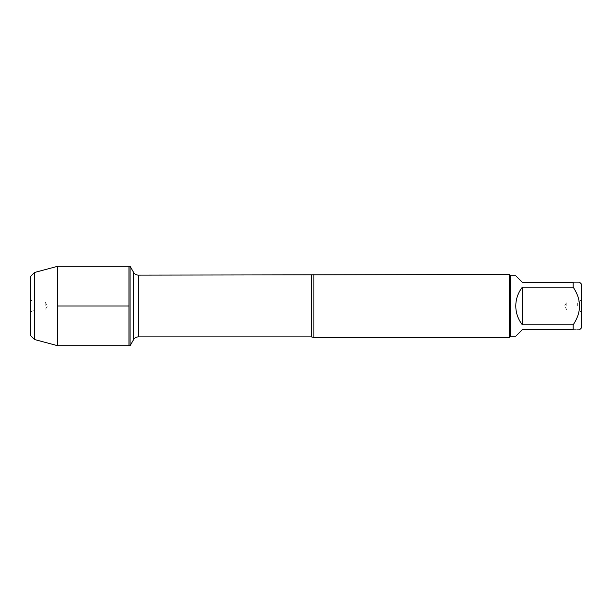 <?xml version="1.0" encoding="UTF-8"?>
<svg xmlns="http://www.w3.org/2000/svg" width="612" height="612" viewBox="0 0 612 612"><rect width="100%" height="100%" fill="white"/><g stroke="black" fill="none" stroke-linecap="round" stroke-linejoin="round"><path stroke-width="0.46" stroke-dasharray="3.06 2.29" d="M130.096 266.289L130.096 345.711M128.956 306L128.956 266.289L128.956 306M581.4 327.955L581.4 284.045M515.778 336.218L522.388 329.608L573.138 329.608C581.63 329.608 581.63 329.608 573.138 329.608L573.138 324.857C581.63 312.304 581.63 299.727 573.138 287.143L573.138 282.392C581.63 282.392 581.63 282.392 573.138 282.392L522.388 282.392L515.778 275.783M510.584 275.783L510.584 336.218M573.138 324.857L522.388 324.857C513.659 312.288 513.659 299.712 522.388 287.143L573.138 287.143M313.872 337.472L313.872 274.528M509.322 274.528L509.322 337.472M581.4 306L581.4 312.097L581.4 306M522.388 287.143L522.388 324.857M577.652 306L577.652 302.068L577.652 306M566.842 306L566.842 302.068L566.842 306M57.666 345.711L57.666 266.289M45.158 306L45.158 302.068L45.158 306M34.349 306L34.349 302.068L34.349 306M30.6 306L30.6 299.903L30.6 306M30.6 335.583L30.6 276.417M34.532 272.478L34.532 339.522M311.294 275.117L311.294 336.883M138.366 336.883L138.366 275.117M133.6 272.363L133.6 339.637M581.4 299.903L577.652 302.068L566.842 302.068L564.57 306L566.842 309.932L577.652 309.932L581.4 312.097M30.6 312.097L34.349 309.932L45.158 309.932L47.43 306L45.158 302.068L34.349 302.068L30.6 299.903"/><path stroke-width="0.92" d="M130.096 345.711L130.096 266.289L128.956 266.289L128.956 345.711L128.956 266.289L57.666 266.289L57.666 345.711L130.096 345.711L133.6 339.637L133.6 272.363L130.096 266.289M579.748 282.392L581.4 284.045L581.4 327.955L579.748 329.608M573.138 282.392C581.63 282.392 581.63 282.392 573.138 282.392L573.138 287.143C581.63 299.727 581.63 312.304 573.138 324.857L573.138 329.608C581.63 329.608 581.63 329.608 573.138 329.608L522.388 329.608L515.778 336.218L510.584 336.218L510.584 275.783L515.778 275.783L522.388 282.392L573.138 282.392M573.138 287.143L522.388 287.143C518.058 292.681 515.855 298.97 515.778 306C515.855 313.03 518.058 319.319 522.388 324.857L573.138 324.857M313.872 274.528L313.872 337.472L509.322 337.472L509.322 274.528L138.366 275.117L138.366 336.883C136.285 336.952 134.694 337.87 133.6 339.637M522.388 324.857L522.388 287.143M34.532 272.478L30.6 276.417L30.6 335.583L34.532 339.522L34.532 272.478L57.666 266.289M57.666 306L128.956 306L57.666 306M313.872 337.472L311.294 336.883L311.294 275.117M311.294 336.883L138.366 336.883M138.366 275.117C136.285 275.048 134.694 274.13 133.6 272.363M510.584 275.783L509.322 274.528M510.584 336.218L509.322 337.472M34.532 339.522L57.666 345.711"/></g></svg>
